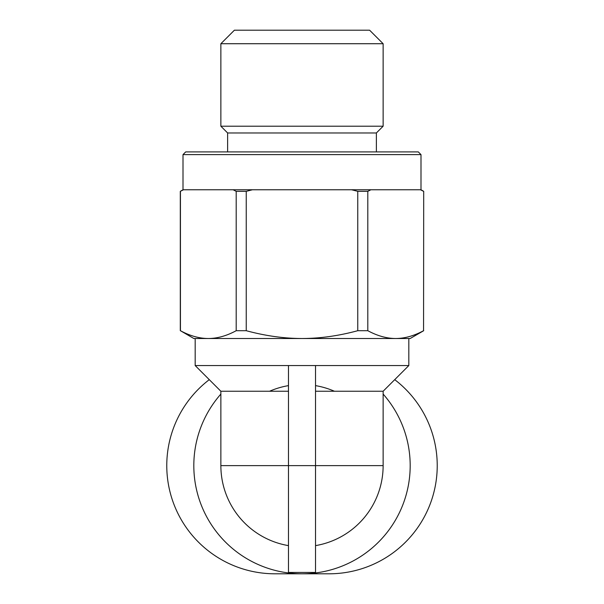 <?xml version="1.0" encoding="UTF-8"?>
<svg xmlns="http://www.w3.org/2000/svg" width="604" height="604" viewBox="0 0 604 604"><rect width="100%" height="100%" fill="white"/><g stroke="black" fill="none" stroke-linecap="round" stroke-linejoin="round"><path stroke-width="0.91" d="M383.132 394.065A108.176 108.176 0 0 1 302 573.8A108.176 108.176 0 0 1 220.868 394.065M288.478 391.249L220.868 391.249L195.175 365.556L288.478 365.556L288.478 572.449L315.522 572.449L315.522 465.624L383.132 465.624A81.132 81.132 0 0 1 315.522 545.623A81.132 81.132 0 0 0 383.132 465.624L383.132 391.249L315.522 391.249M288.478 385.624A81.132 81.132 0 0 0 269.573 391.249M383.132 391.249L408.825 365.556L315.522 365.556L315.522 465.624L220.868 465.624A81.132 81.132 0 0 0 288.478 545.623A81.132 81.132 0 0 1 220.868 465.624L220.868 391.249M367.806 330.705L357.757 330.705L357.757 191.325L367.806 191.325L367.806 330.705C377.372 335.869 386.643 338.466 395.612 338.512L195.175 338.512L195.175 365.556M220.868 126.206L383.132 126.206L383.132 43.722L369.61 30.2L234.39 30.2L220.868 43.722L220.868 126.206L227.625 132.971L227.625 151.898M383.132 126.206L376.375 132.971L376.375 151.898M220.868 43.722L383.132 43.722M236.194 191.325L246.243 191.325L246.243 330.705L236.194 330.705L236.194 191.325L233.099 189.762L420.996 189.762L420.996 154.609L418.293 151.898L185.707 151.898L183.004 154.609L420.996 154.609M183.004 189.762L180.302 191.325L183.525 189.762L183.004 189.762L183.004 154.609M394.722 379.659A108.176 108.176 0 0 1 329.044 573.8L274.956 573.8A108.176 108.176 0 0 1 209.278 379.659M423.698 330.705L410.176 338.512L395.756 338.512C404.725 338.466 413.997 335.869 423.563 330.705L423.698 191.325L423.563 330.705M208.312 338.512L193.824 338.512L180.437 330.705C190.026 335.884 199.32 338.482 208.312 338.512C217.304 338.482 226.598 335.884 236.194 330.705M180.437 191.325L180.437 330.705M246.243 330.705C265.428 335.884 284.016 338.482 302 338.512C319.984 338.482 338.572 335.884 357.757 330.705M183.525 189.762L233.099 189.762M376.375 132.971L227.625 132.971M252.427 189.762L246.243 191.325M370.901 189.762L367.806 191.325M357.757 191.325L351.573 189.762M423.563 191.325L420.475 189.762M288.478 365.556L315.522 365.556M334.427 391.249A81.132 81.132 0 0 0 315.522 385.624M180.302 191.325L180.302 330.705M420.996 189.762L423.698 191.325M408.825 365.556L408.825 338.512"/></g></svg>
